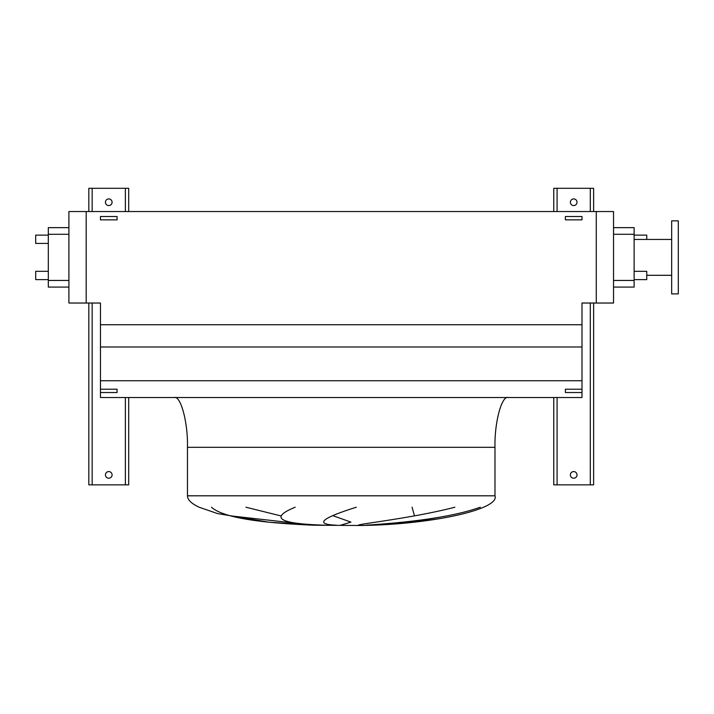 <?xml version="1.0" encoding="UTF-8"?>
<svg xmlns="http://www.w3.org/2000/svg" width="714" height="714" viewBox="0 0 714 714"><rect width="100%" height="100%" fill="white"/><g stroke="black" fill="none" stroke-linecap="round" stroke-linejoin="round"><path stroke-width="1.07" d="M577.01 474.89A3.32 3.32 0 0 0 573.69 471.57A3.32 3.32 0 0 0 570.37 474.89A3.32 3.32 0 0 0 573.69 478.21A3.32 3.32 0 0 0 577.01 474.89M577.01 202.24A3.32 3.32 0 0 0 573.69 198.92A3.32 3.32 0 0 0 570.37 202.24A3.32 3.32 0 0 0 573.69 205.57A3.32 3.32 0 0 0 577.01 202.24M593.62 211.54L593.62 188.3L553.769 188.3L553.769 211.54M553.769 397.519L553.769 484.86L593.62 484.86L593.62 303.031M112.08 474.89A3.32 3.32 0 0 0 108.76 471.57A3.32 3.32 0 0 0 105.44 474.89A3.32 3.32 0 0 0 108.76 478.21A3.32 3.32 0 0 0 112.08 474.89M112.08 202.24A3.32 3.32 0 0 0 108.76 198.92A3.32 3.32 0 0 0 105.44 202.24A3.32 3.32 0 0 0 108.76 205.57A3.32 3.32 0 0 0 112.08 202.24M128.69 211.54L128.69 188.3L88.831 188.3L88.831 211.54M88.831 303.031L88.831 484.86L128.69 484.86L128.69 397.519M581.99 219.85L565.39 219.85L565.39 216.52L581.99 216.52L581.99 219.85M117.06 219.85L100.46 219.85L100.46 216.52L117.06 216.52L117.06 219.85M581.99 392.53L565.39 392.53L565.39 389.21L581.99 389.21L581.99 397.519L100.46 397.519L100.46 389.21L117.06 389.21L117.06 392.53L100.46 392.53M508.27 397.519C501.692 395.288 494.391 422.679 494.981 447.33L494.981 495.811C500.148 509.519 430.114 524.861 359.508 525.495L312.982 525.192L268.901 522.193L217.538 513.571L199.09 507.217C191.388 503.566 187.505 499.764 187.47 495.811L187.47 447.33C188.059 422.679 180.758 395.288 174.18 397.519M245.928 507.217L280.691 515.847M340.73 525.192L350.94 522.112L333.349 515.847M412.067 507.217L414.504 515.847M367.924 525.192L413.067 522.112L447.044 515.847M211.487 507.217C224.749 519.31 271.231 523.353 313.259 525.192L230.533 515.847M48.32 271.32L35.7 271.32L35.7 279.62L48.32 279.62M48.32 235.12L35.7 235.12L35.7 243.42L48.32 243.42M646.75 239.44L646.75 235.12L634.13 235.12M634.13 271.32L646.75 271.32L646.75 279.62L634.13 279.62M678.3 293.9L678.3 220.84L671.66 220.84L671.66 293.9L678.3 293.9M671.66 239.44L634.13 239.44M671.66 275.309L646.75 275.309M613.54 227.65L634.13 227.65L634.13 287.09L613.54 287.09M356.34 507.217C321.059 518.337 314.383 524.326 336.321 525.192M325.031 525.192C279.058 523.862 269.116 517.864 295.194 507.217M480.308 507.217C446.42 519.31 393.45 523.353 366.157 525.192M358.223 525.192C360.641 523.648 412.924 518.078 454.898 507.217M86.18 303.031L100.46 303.031L100.46 324.736L581.99 324.736L581.99 303.031L613.54 303.031L613.54 211.54L68.91 211.54L68.91 303.031L86.18 303.031L86.18 211.54M100.46 324.736L100.46 389.21M100.46 380.749L581.99 380.749L581.99 389.21M100.46 346.986L581.99 346.986L581.99 380.749M581.99 324.736L581.99 346.986M596.27 303.031L596.27 211.54M68.91 287.09L48.32 287.09L48.32 227.65L68.91 227.65M557.09 188.3L557.09 211.54M557.09 397.519L557.09 484.86M590.299 188.3L590.299 211.54M590.299 303.031L590.299 484.86M92.16 188.3L92.16 211.54M92.16 303.031L92.16 484.86M125.369 188.3L125.369 211.54M125.369 397.519L125.369 484.86M494.981 495.811L187.47 495.811M494.981 447.33L187.47 447.33M634.13 234.29L613.54 234.29M634.13 280.45L613.54 280.45M48.32 280.45L68.91 280.45M48.32 234.29L68.91 234.29"/></g></svg>
